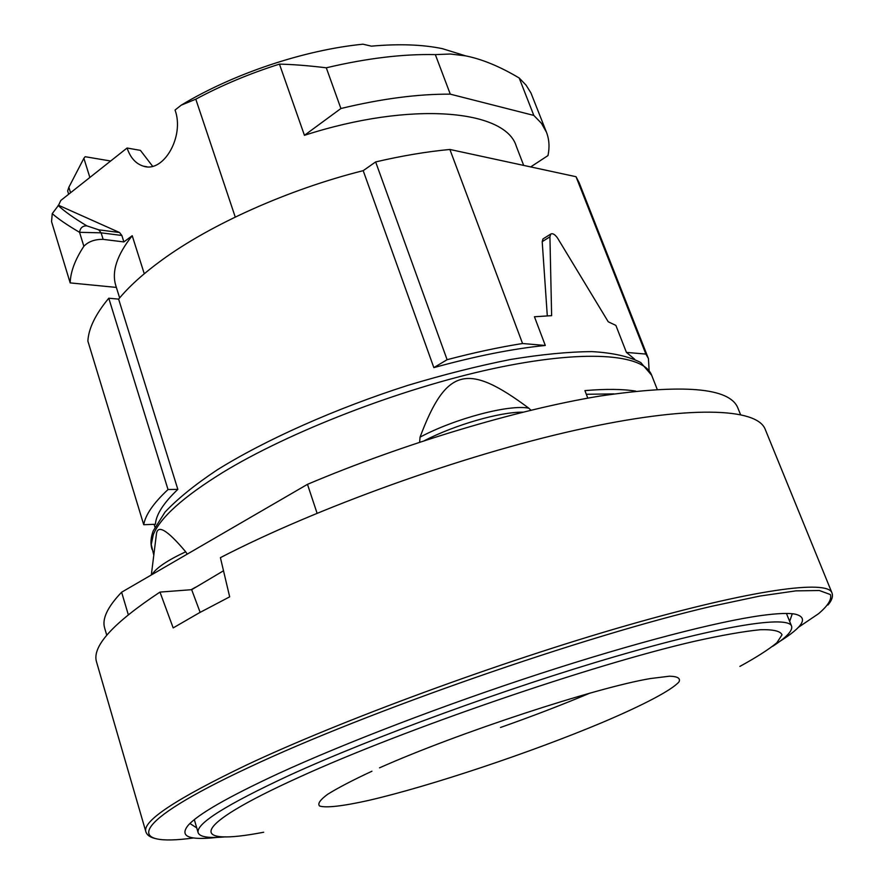 <?xml version="1.0" encoding="UTF-8"?>
<svg xmlns="http://www.w3.org/2000/svg" width="884" height="884" viewBox="0 0 884 884"><rect width="100%" height="100%" fill="white"/><g stroke="black" fill="none" stroke-linecap="round" stroke-linejoin="round"><path stroke-width="1.33" d="M145.86 831.756C142.247 821.214 175.783 798.981 246.47 765.047C340.506 720.681 500.046 661.851 626.325 625.607C752.925 589.219 827.612 579.55 831.943 592.832L765.19 429.293C757.069 407.767 688.979 404.861 575.628 430.165C462.575 455.37 316.759 507.825 220.403 557.649L229.674 596.844L199.452 612.722L173.176 627.905L159.971 592.092C112.732 623.364 91.605 646.701 96.588 662.116L145.86 831.756C147.042 835.347 150.612 837.701 156.578 838.806M217.188 837.402C189.077 840.496 179.341 836.551 187.972 825.557C197.673 814.385 227.862 797.036 278.537 773.511C344.926 743.024 444.762 704.725 539.804 673.741C634.867 642.79 717.565 621.485 761.61 615.474C777.268 613.352 788.429 612.91 795.092 614.137C808.683 617.397 803.501 626.535 779.544 641.563M196.712 827.877L189.961 823.523M792.263 613.783L789.677 621.375M200.138 612.347L191.662 589.683L159.971 592.092M191.662 589.683L223.508 570.777M191.088 589.727L195.53 587.23M106.754 635.209L104.666 628.082C101.837 618.977 107.483 607.021 121.616 592.214L128.29 614.678M121.616 592.214L307.477 484.333L317.069 513.217M740.505 414.519L737.72 407.634C729.278 387.634 683.233 383.8 599.595 396.109C516.952 409.712 403.447 443.702 307.477 484.333M635.706 391.115C622.745 389.026 605.816 388.849 584.91 390.606L587.794 398.154M419.635 442.21L420.044 437.149C446.265 367.302 467.614 362.617 528.842 408.209L530.919 410.22M523.008 412.154C500.001 411.889 455.536 424.64 424.464 440.619M528.842 408.209C509.637 404.11 455.094 418.441 420.044 437.149M187.231 554.135L185.695 551.804C167.01 529.582 157.219 523.903 156.335 534.754L156.07 536.897M433.845 367.622C475.614 356.119 512.764 348.727 545.295 345.467L522.554 343.511C499.128 347.224 473.979 352.617 447.105 359.7L433.845 367.622L363.191 170.667C288.67 189.32 210.558 224.392 161.529 260.316C143.285 273.62 128.976 286.56 118.622 299.123L177.839 489.371C163.518 503.007 156.037 514.632 155.407 524.278L143.727 524.709C145.418 514.819 153.518 503.095 168.026 489.537L177.839 489.371M550.754 234.072L542.997 238.912L542.201 241.641L549.925 236.835L550.754 234.072C552.666 233.044 554.931 234.393 557.583 238.105L608.247 321.798L615.872 325.389L626.424 352.407L634.646 359.202M549.925 236.835L551.627 315.665L534.444 316.759L545.295 345.467M363.191 170.667L375.645 161.927C401.922 155.805 426.663 151.65 449.879 149.462L576.025 176.712L579.186 182.8L648.425 358.561L645.872 354.075L626.424 352.407M143.727 524.709L87.87 341.069C88.588 328.417 95.56 314.129 108.776 298.217L118.622 299.123M649.11 370.473L648.425 358.561M576.025 176.712L645.872 354.075M542.201 241.641L547.295 315.864M522.554 343.511L449.879 149.462M375.645 161.927L447.105 359.7M168.026 489.537L108.776 298.217M235.255 217.066L195.795 99.185L181.209 105.174L175.043 110.047C184.789 136.235 163.551 173.242 143.44 166.17C135.838 163.827 130.379 157.772 127.075 148.015L60.808 200.458L58.554 205.265L119.506 232.503L121.859 235.475L123.882 241.929L132.213 235.708L144.269 273.753M121.859 235.475L101.108 232.835L103.141 239.365L123.882 241.929M119.506 232.503L98.754 229.829L101.108 232.835L79.56 232.315C67.162 225.033 58.057 218.801 52.244 213.63L51.548 221.641L70.179 282.902L116.368 287.411M103.141 239.365C94.853 239.232 88.433 241.542 83.858 246.271C75.096 259.609 70.532 271.819 70.179 282.902M132.213 235.708C116.898 255.034 111.439 271.708 115.837 285.72L119.638 297.897M127.075 148.015L140.423 150.379L152.6 166.247M89.87 177.452L83.881 158.313L85.14 156.711L110.655 161.01M83.881 158.313L68.864 187.242L67.648 190.933L68.665 194.237M464.962 55.659L442.42 48.675C422.607 44.531 398.927 43.692 371.391 46.156L363.004 44.2C304.195 49.957 233.078 73.77 181.209 105.174M530.676 166.921L547.981 155.584C549.737 147.23 549.229 139.451 546.467 132.235L530.952 92.953L526.057 85.129L519.195 78.013C500.046 66.565 482.189 59.184 465.636 55.869L450.332 54.012L435.337 54.609C402.883 53.891 366.54 58.289 326.295 67.803C308.406 65.637 292.792 64.41 279.454 64.123C249.642 73.549 221.751 85.24 195.795 99.185M279.454 64.123L304.439 135.318C411.215 100.754 505.637 109.66 516.3 146.258L523.682 165.407M304.439 135.318L340.904 108.522L326.295 67.803M435.337 54.609L450.287 94.157C417.823 93.958 381.358 98.743 340.904 108.522M450.287 94.157L533.814 115.417L519.195 78.013M546.467 132.235L541.483 123.351L533.814 115.417M52.244 213.63L58.554 205.265M185.695 551.804C167.33 560.379 156.114 567.97 152.037 574.556M613.927 393.888L586.313 394.275M500.499 727.477C532.411 716.239 562.323 704.736 590.247 692.99M786.451 613.463L791.589 626.137C792.915 630.535 786.605 637.265 772.649 646.326M194.325 819.667L198.171 832.783C199.861 837.06 208.989 838.408 225.553 836.839M198.171 832.783C195.386 824.054 225.796 804.893 289.399 775.312C371.954 737.532 508.057 687.774 615.662 656.436C723.543 624.977 788.13 615.43 791.589 626.137M798.263 627.408L818.639 613.64C828.043 605.606 831.954 599.241 830.396 594.567L819.357 590.512L795.909 590.866L759.831 596.059L711.675 606.291C584.965 635.729 366.451 711.808 248.713 767.478C128.401 823.755 125.197 847.38 193.729 837.933M151.993 549.284C150.313 543.638 150.722 537.505 153.208 530.908L164.988 512.145C177.551 498.786 194.988 484.675 217.287 469.824C265.609 439.713 335.511 408.552 407.734 385.402C443.669 374.595 477.946 365.954 510.565 359.479C541.461 354.396 568.578 351.777 591.926 351.611C612.711 352.793 628.988 356.44 640.767 362.55L651.674 375.28C643.828 353.865 584.158 348.97 492.465 368.783C400.971 388.518 289.333 431.712 222.481 472.631C183.132 497.018 160.07 517.726 153.275 534.765L151.263 544.522L153.805 555.207M98.754 229.829L86.842 225.862C73.637 217.906 64.057 211.088 58.101 205.408M83.858 246.271L79.56 232.315C80.234 227.884 82.665 225.729 86.842 225.862M70.565 192.734L68.864 187.242M739.886 666.403C756.428 657.342 768.749 649.453 776.87 642.745L782.009 634.867C780.627 631.132 773.489 629.419 760.594 629.706C744.273 631.275 722.261 635.132 694.57 641.287C592.037 664.768 403.568 729.466 299.234 777.18C186.778 828.087 189.684 846.563 263.697 832.231M379.512 767.842C458.166 732.814 596.015 687.608 650.558 678.525L669.453 676.205C677.509 676.393 680.702 678.282 679.023 681.84C671.818 690.216 642.878 705.277 602.214 722.526C530.853 752.527 430 786.263 368.429 800.462C343.08 806.097 325.787 808.153 319.522 805.976C317.455 803.733 320.13 799.865 327.555 794.362C337.798 787.953 352.594 780.24 371.943 771.224M831.943 592.832C833.247 596.38 831.91 600.446 827.921 605.021M651.674 375.28L657.188 389.28M154.092 524.322L154.91 527.008M143.44 166.17L146.91 166.756M442.42 48.675L465.636 55.869M156.335 534.754L151.33 574.976"/></g></svg>
